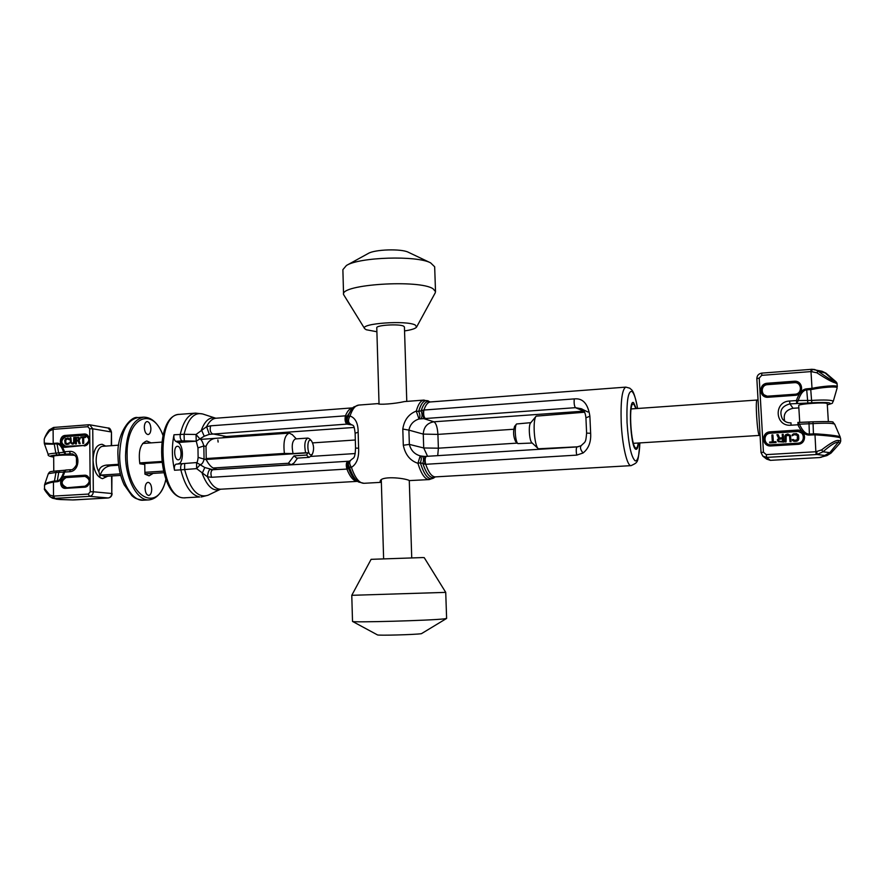 <?xml version="1.0" encoding="UTF-8"?>
<svg xmlns="http://www.w3.org/2000/svg" width="885" height="885" viewBox="0 0 885 885"><rect width="100%" height="100%" fill="white"/><g stroke="black" fill="none" stroke-linecap="round" stroke-linejoin="round"><path stroke-width="1.33" d="M350.427 460.477L349.398 461.14C347.064 462.877 346.732 465.145 348.413 467.966L349.409 467.125L351.433 467.368C356.732 464.028 359.122 457.633 358.602 448.197L358.148 432.157C358.159 423.318 355.449 417.941 350.017 416.016C352.285 409.102 355.195 405.463 358.746 405.076L353.701 407.012C351.433 408.704 349.542 411.901 348.026 416.625L345.438 415.839L210.685 425.818L206.592 426.692L196.05 434.48L199.955 438.949C201.393 439.568 202.687 441.903 203.838 445.963L206.006 446.339C207.864 441.67 210.995 439.004 215.398 438.329M358.148 432.157L355.139 433.296C353.9 423.008 353.281 426.393 350.338 423.937L350.261 423.915C347.108 422.433 346.367 420.01 348.026 416.625L350.017 416.016C347.938 419.645 348.015 422.278 350.261 423.915L349.686 423.86C346.223 422.488 345.327 419.988 346.997 416.359L353.569 407.111M349.686 423.86L348.38 423.981C345.626 422.433 344.885 419.722 346.168 415.839M352.473 425.032L346.876 424.114C345.128 422.433 344.652 419.678 345.438 415.839C347.407 411.016 349.774 408.361 352.551 407.874L216.073 418.218C212.378 418.572 209.214 421.393 206.592 426.692L209.302 434.347L204.236 436.205L196.238 441.184L197.963 447.887L198.118 457.379C197.764 460.831 197.255 462.556 196.592 462.556L176.093 464.149L196.592 462.556L196.614 468.619L207.455 476.816L211.581 477.28L346.887 469.072L348.413 467.966C350.891 474.869 353.746 479.25 356.998 481.097L358.558 481.96M346.876 424.114L209.302 434.347M217.865 439.945L218.119 442.058M217.522 469.36L216.925 469.327C212.732 468.773 209.17 465.565 206.238 459.713L206.006 446.339M227.976 437.444L226.339 436.515L354.188 427.444M355.139 433.296L355.549 448.098L358.602 448.197M590.649 433.285C591.158 442.002 588.625 448.573 583.049 452.998L576.721 455.122L425.696 464.293L420.342 462.789L417.93 463.309C410.153 460.731 405.286 454.713 403.306 445.255L402.797 429.048C404.191 420.021 408.671 414.047 416.249 411.116L419.014 418.97L575.394 407.675L581.179 408.715C583.735 409.39 585.317 412.421 585.925 417.797L589.886 416.227L590.649 433.285L586.611 433.108L585.925 417.797M428.65 401.104L428.528 401.049C424.457 399.257 421.183 402.719 418.682 411.414L416.249 411.116C418.218 404.124 420.784 400.44 423.959 400.086L404.401 401.58C394.92 403.792 378.526 405.042 377.862 403.615L358.746 405.076M402.797 429.048L408.903 430.121C410.065 424.49 413.428 420.784 419.014 418.97C420.286 417.145 420.176 414.623 418.682 411.414L423.915 410.032L574.265 398.903C582.806 397.951 588.005 403.726 589.886 416.227M403.306 445.255L409.357 444.392L423.716 447.976L427.577 456.284M433.772 477.955L435.276 476.904C430.818 479.349 426.67 474.858 422.842 463.43C423.904 459.658 423.683 457.268 422.2 456.262L420.209 455.863L417.93 463.309C421.238 474.083 425.01 479.515 429.258 479.581L433.661 478.033C428.816 480.688 424.38 475.61 420.342 462.789C421.636 459.238 421.581 456.925 420.209 455.863C414.512 454.215 410.894 450.399 409.357 444.392L408.903 430.121L423.262 434.104L423.716 447.976L438.385 448.186L437.721 455.653M381.358 482.236L380.163 481.528C379.93 475.721 403.549 477.668 409.611 480.588L429.258 479.581M350.692 460.322L350.692 460.322C349.11 461.815 349.354 464.171 351.433 467.368C355.04 477.944 359.21 483.265 363.967 483.298L358.702 482.048C355.139 480.002 352.042 475.024 349.409 467.125C347.86 464.736 347.971 462.667 349.752 460.897L350.67 460.333C353.546 457.18 354.951 459.901 355.549 448.098M347.894 461.295L349.099 461.173C346.632 462.435 346.146 465.023 347.617 468.939M204.236 436.205L201.459 429.911C205.043 420.552 209.756 416.647 215.608 418.174L216.073 418.218M196.05 434.48L196.227 441.184L184.29 440.874L184.058 434.292L196.05 434.48M197.963 447.887L203.838 445.963L204.07 459.381C203.052 462.833 201.824 464.514 200.386 464.448L196.614 468.619L180.828 469.846C180.33 466.55 180.839 464.514 182.376 463.74M185.131 497.89L183.383 497.846C157.253 496.784 153.127 415.021 179.555 414.357C154.941 413.605 159.012 498.012 183.649 497.857L199.7 496.961C191.359 495.401 185.065 486.363 180.828 469.846L174.522 470.245C171.856 457.987 171.679 446.173 174.002 434.767L184.058 434.292C187.941 418.815 194.114 412.034 202.588 413.948L215.608 418.174M174.002 434.767C173.593 437.898 174.179 440.088 175.75 441.361L177.985 442.478C183.682 444.757 183.969 463.231 178.305 463.74M212.909 469.747L204.778 467.523L196.592 462.556M210.973 469.658L212.555 469.758M209.922 469.459C208.683 470.488 207.853 472.944 207.455 476.816C211.327 485.157 215.774 489.294 220.807 489.206L357.474 481.363M204.778 467.523L202.189 473.464C207.245 486.606 213.296 491.894 220.343 489.316L220.807 489.206M174.522 470.245C174.024 466.959 174.544 464.924 176.093 464.149M177.974 459.791C173.991 459.547 173.427 446.217 177.398 446.305L177.774 446.328C181.746 446.659 182.277 459.879 178.316 459.802L177.974 459.791M424.712 456.461L422.267 456.273M424.8 464.249L424.767 456.461L420.74 455.985M636.293 408.571L633.627 402.73C628.051 398.084 630.419 448.075 635.861 449.27C637.089 449.668 638.008 447.578 638.594 442.987M638.262 443.009C637.687 446.715 636.868 448.385 635.795 448.009L635.485 447.81C631.149 445.31 628.615 407.266 632.587 404.213L633.693 403.991L635.961 408.593M513.687 429.258L437.909 434.391L423.262 434.104C423.694 427.068 427.234 422.964 433.904 421.791C436.128 423.174 437.467 427.378 437.909 434.391L438.385 448.186L517.327 443.108M583.602 412.299L582.717 411.226L433.904 421.791L423.528 418.572L423.03 410.142M425.242 418.472C423.705 416.747 423.262 413.937 423.915 410.032C425.674 404.899 427.831 402.21 430.387 401.956L430.298 401.967C426.57 400.341 423.528 403.317 421.127 410.883C422.433 414.357 422.355 416.979 420.906 418.738M346.666 265.345L368.193 253.497C374.632 249.382 401.347 248.541 408.295 252.236L408.461 252.314M343.557 294.384L342.882 269.659L346.433 265.478C359.332 257.081 416.636 255.278 430.586 262.834L434.668 266.783L435.52 291.641L433.185 288.875C419.833 279.206 339.818 284.373 343.557 294.528L364.609 328.567M435.188 292.924L435.52 291.641M376.899 331.753L366.213 329.729L364.653 328.634C359.476 323.445 406.801 320.049 415.286 325.06L416.614 327.007L435.265 292.78M404.545 330.924C411.569 329.873 415.596 328.567 416.614 327.007M404.423 326.985L403.626 326.167C399.301 323.678 375.804 325.138 376.778 327.815L379.034 403.848M445.73 592.364L424.236 557.661L422.831 557.561L371.114 559.331L351.776 595.317L445.73 592.375L446.615 618.416L444.336 618.847C431.426 620.485 351.245 622.73 352.518 621.425L351.776 595.328M446.56 618.471L421.415 633.682C414.866 634.7 377.386 635.707 377.408 634.866L352.551 621.447M74.937 455.388C69.815 454.636 53.188 455.266 53.686 456.284M53.2 444.181L44.493 444.06L48.233 454.558C48.255 453.983 50.788 453.507 55.832 453.131L63.709 452.301C61.696 446.626 59.472 443.85 57.016 443.982L44.272 443.131L44.493 444.049M44.272 443.119L44.25 439.834C44.051 438.584 45.788 435.63 49.483 430.995L53.111 429.358L53.2 443.33L54.129 443.341L55.832 453.131L57.038 455.001C49.615 455.642 48.498 456.317 53.686 457.014M44.527 488.631L49.859 495.058L53.531 496.098L53.443 482.026C48.299 483.055 45.323 484.15 44.504 485.312L44.527 488.631M70.656 469.714L69.461 471.738L64.671 472.048C62.603 478.265 60.103 481.484 57.171 481.717L53.443 482.026L53.432 481.197C48.797 482.115 45.909 483.11 44.748 484.206L44.504 485.279M54.372 481.882L54.461 481.053L53.432 481.197M65.678 470.035L63.842 471.705C61.917 477.634 59.715 480.699 57.259 480.887L54.461 481.053L55.965 472.457L64.671 472.048L65.744 470.023L70.413 469.725M69.461 471.738C80.834 471.495 80.646 450.111 69.318 451.416L64.528 451.748C62.381 445.83 59.848 442.965 56.917 443.131L54.129 443.341M66.696 443.717L65.744 442.478L65.844 439.856L67.868 438.883M68.576 439.591L69.583 439.591L68.521 438.152L65.534 438.584L64.727 440.42L65.103 443.695L66.629 444.547L69.196 443.396L69.307 442.699L67.669 443.651L65.556 442.976L65.767 439.38L67.636 438.838L69.284 439.546L67.625 438.009M66.629 444.547L69.03 444.027L69.307 442.699M72.127 444.148L73.477 443.982L74.65 442.522L74.727 437.555L73.721 437.566L73.643 442.389L72.116 443.33L71.054 442.577L70.911 437.765L70.203 437.821L70.358 442.765L72.592 444.115L74.34 442.478L74.428 437.511M72.194 443.319L71.364 442.622L70.911 437.765M75.413 443.916L76.121 443.872L76.099 440.973L78.09 440.83L79.053 443.651L79.882 443.595L78.798 440.498L79.727 439.192L79.241 437.71L75.358 437.444L75.413 443.916L76.42 443.916L76.398 441.018L78.112 440.896M79.053 443.651L80.181 443.639L79.097 440.542L80.026 438.683L78.179 437.234M80.778 437.732L82.659 437.599L82.714 443.396L83.422 443.341L83.367 437.544L85.259 437.4L85.248 436.714L80.767 437.046L80.778 437.732L82.659 437.666M82.714 443.396L83.71 443.385L83.666 437.588L85.557 437.455L85.248 436.714M76.387 440.122L76.376 438.13L78.477 437.975M78.322 439.978L76.088 440.144L76.077 438.075L78.654 438.031L78.322 439.978M64.528 451.748L65.755 454.071L63.709 452.301L64.528 451.748M49.483 430.995L49.306 429.9C47.016 432.322 43.708 439.237 44.25 439.756M49.859 495.058L49.947 496.684L54.195 498.399L89.562 496.352C91.863 495.965 93.113 494.438 93.323 491.772L111.787 493.509L111.598 475.997M72.47 499.937L108.092 497.99C110.359 497.602 111.587 496.109 111.787 493.509L111.919 475.975M292.349 434.712L289.251 433.108C284.704 435.077 283.089 441.858 284.395 453.419L293.057 453.585C291.442 445.686 292.238 440.796 295.424 438.927L307.936 438.064L309.65 438.905M310.524 440.21L311.443 440.774C313.954 445.1 314.252 449.58 312.339 454.204L310.889 454.923C307.117 454.569 306.741 439.026 310.524 440.21M310.812 456.295L308.843 457.324L306.531 455.056L307.98 452.832L206.183 459.481M213.274 467.999L288.399 463.264L291.364 464.736L294.13 462.877M118.623 465.211L110.868 465.72C105.304 466.483 101.675 469.935 99.983 476.075L101.487 475.057L120.26 473.873M144.886 472.313L163.371 471.152M99.983 476.075L98.899 471.816C99.153 468.088 101.587 465.853 106.2 465.112L118.513 464.304M139.675 462.921L161.678 461.472M205.995 458.563L284.395 453.419M288.399 463.264L293.975 455.875L306.531 455.056M161.789 462.39L139.93 463.817M307.936 438.064C304.805 439.933 304.042 444.834 305.624 452.766L307.98 452.832M293.057 453.585L305.624 452.766M293.975 455.875L296.707 458.153L309.23 457.346M840.208 437.024L834.688 424.203C832.951 423.118 825.716 422.919 812.983 423.605L799.42 424.192C802.54 430.951 805.848 434.247 809.366 434.081L814.941 433.827C824.101 434.292 839.987 435.818 840.186 436.991L840.197 437.024M840.562 438.219L840.728 441.206M831.004 453.12L829.842 452.655L824.698 455.443L826.889 455.609L831.004 453.12L840.031 443.108L840.728 441.04L838.703 440.509C836.082 439.922 830.384 443.053 821.601 449.901L815.859 451.737L814.941 433.827M791.013 425.209L791.035 422.864C787.429 422.997 784.553 421.68 782.406 418.937C778.944 411.215 781.455 406.193 789.929 403.881L789.575 401.027C773.457 401.569 774.906 426.802 791.013 425.209L797.861 424.767C801.312 431.836 805.173 435.276 809.41 435.066L814.831 434.834C824.167 435.343 840.595 436.947 840.54 438.13M840.728 441.04L839.987 443.153M840.075 442.865L838.139 442.367C835.805 441.836 830.761 444.978 823.006 451.781L817.021 454.492L766.631 457.39L770.359 460.355L766.62 459.083L763.224 456.439M836.104 381.822L834.312 381.092C831.989 380.672 826.579 377.364 818.072 371.147L814.687 369.521L811.844 369.299L761.775 373.116C758.644 373.713 757.007 375.517 756.841 378.548M789.575 401.027L796.411 400.551C799 393.095 802.407 389.201 806.622 388.836L812.01 388.349L810.992 371.589L816.877 372.784C826.413 378.968 832.486 382.298 835.097 382.785L837.166 383.902M810.66 388.548L810.737 389.577L812.231 389.378L812.01 388.349C821.158 386.347 837.332 384.831 837.321 386.668L836.933 382.928M837.099 388.117L833.261 401.359M812.231 389.378C821.335 387.442 837.133 386.004 837.121 387.796M798.735 405.607L798.712 405.551C797.872 403.859 827.021 401.934 827.232 403.648L827.243 403.759M827.32 404.854C833.958 402.73 828.814 402.033 811.866 402.752L811.578 400.429L796.411 400.551L796.754 403.405L798.038 401.027C800.317 393.891 803.204 390.174 806.7 389.865L810.737 389.577L811.578 400.429C824.731 399.677 831.955 399.976 833.272 401.314C831.214 403.958 835.053 402.443 827.32 404.899M793.491 439.956L792.252 439.513L792.473 440.332L793.911 441.294L797.75 440.73L798.679 439.347L798.657 436.04L796.611 433.628L793.425 433.827L792.152 434.889L792.075 435.785L794.365 434.646L797.075 434.977M785.006 441.936L786.013 441.88L785.847 436.106L787.96 434.989L789.52 435.885L790.028 441.637L791.024 441.571L790.515 435.652L787.893 434.004L785.758 434.635L784.829 436.006L785.006 441.936L786.068 441.936L786.201 435.652L789.199 435.464M790.028 441.637L791.079 441.626L790.139 435.022M779.619 437.986L778.114 434.679L776.897 434.69L778.612 438.374L777.362 439.933L778.136 441.703L783.679 442.024L783.225 434.292L782.218 434.358L782.428 437.809L779.596 437.986L778.059 434.612M778.136 441.703L783.723 442.08L783.225 434.292M769.707 442.876L776.068 442.544L775.968 441.67L773.302 441.825L772.904 434.944L771.908 435L772.306 441.892L769.651 442.046L769.707 442.876L776.012 442.489L775.968 441.67M773.357 441.825L772.904 434.944M778.645 441.051L778.877 439.237L782.484 438.849M792.031 435.73L794.321 434.59L797.396 435.398L797.308 439.701L794.653 440.365L793.259 439.458M798.436 435.221L798.016 434.524M798.657 436.04L798.392 435.166M798.801 438.506L798.613 435.984M798.679 439.347L798.757 438.451M798.392 440.022L798.635 439.292M797.75 440.73L798.336 439.967M797.097 441.095L797.706 440.675M796.279 441.316L797.053 441.04M794.763 441.405L796.223 441.261M793.911 441.294L794.719 441.349M793.225 441.007L793.867 441.239M792.473 440.332L793.181 440.951M779.32 438.993L782.484 438.794L782.628 441.261L778.955 441.316L778.38 440.033L779.375 439.048M797.861 424.767L798.06 422.422L799.42 424.192L797.861 424.767M821.601 449.901L823.006 451.781L829.842 452.655L838.139 442.367L838.703 440.509M816.877 372.784L818.072 371.147L825.982 373.182M826.988 455.576L819.433 457.567L770.381 460.355L766.62 459.083M578.27 446.77L538.379 448.784C534.186 445.885 532.438 419.567 536.199 416.138L584.653 412.222M538.301 448.717L531.896 442.743C529.33 440.94 528.279 425.11 530.58 422.975L536.133 416.216M532.206 443.031L517.88 443.617C515.258 441.737 514.218 426.183 516.574 423.97L530.845 422.654M517.836 443.573L515.568 441.449C513.322 436.57 512.99 431.57 514.561 426.437L516.53 424.026M151.711 489.239C151.412 484.991 150.184 482.701 148.038 482.336C146.202 482.767 145.217 484.836 145.096 488.542C145.394 492.79 146.611 495.091 148.757 495.445C150.605 495.014 151.589 492.945 151.711 489.239M150.904 428.661C150.583 424.291 149.311 421.913 147.087 421.548C145.339 421.957 144.41 423.926 144.31 427.444C144.642 431.836 145.914 434.203 148.116 434.568C149.875 434.148 150.804 432.179 150.904 428.661M142.673 443.451L151.092 442.865L146.733 440.995C140.45 443.33 138.148 450.93 139.852 463.806L144.786 464.481L144.908 474.128L149.056 475.831L153.138 473.398M210.685 425.818C209.668 429.546 210.199 432.201 212.278 433.794L226.339 436.515L222.135 437.854M206.238 459.713L198.118 457.379M312.67 442.887L355.051 440.011M355.261 453.54L310.712 456.417M357.452 481.351C353.558 481.086 350.04 477.004 346.887 469.072C345.891 465.056 346.168 462.468 347.728 461.284L212.71 469.736C210.829 470.897 210.453 473.42 211.581 477.28M184.644 463.563L184.611 469.504C190.209 489.781 198.008 498.355 208.008 495.235L220.343 489.316M175.75 441.361L182.022 440.918C180.463 439.646 179.876 437.444 180.274 434.314C183.405 421.149 188.505 414.08 195.552 413.118L202.588 413.948M182.022 440.918L184.29 440.874M177.985 442.478L196.238 441.184M576.721 455.122C575.991 450.863 576.091 448.131 577.009 446.925L426.349 456.361C425.01 457.545 424.789 460.189 425.696 464.293C428.639 472.69 431.869 476.893 435.387 476.882L435.287 476.893M424.734 456.439L426.493 456.372M583.049 452.998C580.471 449.801 579.83 447.367 581.146 445.686L577.108 446.947M430.387 401.956L625.85 387.121C622.1 389.057 620.551 400.872 621.215 422.554C622.177 445.255 627.166 466.539 631.082 465.643L435.387 476.882M574.265 398.903C573.889 402.929 574.265 405.85 575.394 407.675L584.034 411.204M625.85 387.121L629.899 388.227C631.215 390.241 633.627 387.719 637.598 408.483C635.906 398.77 634.003 393.073 631.879 391.391C628.062 390.916 626.458 401.336 627.045 422.654C628.494 444.491 631.215 457.235 635.198 460.875C637.797 461.207 639.357 455.222 639.877 442.909M72.88 454.06L71.773 453.784C76.232 455.144 77.825 458.751 76.586 464.614C74.362 468.464 72.349 470.156 70.534 469.714L59.815 470.698L58.753 472.28L57.171 481.717M57.038 455.001L70.534 453.74L69.318 451.416M54.77 498.355L53.531 496.098L88.356 494.073L90.237 491.772L89.673 428.738L87.759 426.714L53.111 429.358L54.151 427.411L88.611 424.789M52.458 429.413L53.985 427.444M108.202 428.041L111.145 431.946L92.748 428.794L89.75 424.8L108.202 428.041C109.486 427.687 110.57 429.026 111.455 432.068L111.289 445.697M88.92 424.767L89.75 424.8L88.92 424.767M105.658 446.095L102.184 444.303C96.576 444.458 93.533 449.757 93.036 460.211L92.748 428.794L89.673 428.738M90.237 491.772L93.323 491.772L93.036 460.211C93.721 470.842 96.885 476.982 102.516 478.652L107.66 476.241M108.302 497.967L89.562 496.352L88.356 494.073M52.879 496.131L54.195 498.399L57.868 499.328L73.422 499.97L60.091 499.538M60.744 499.571L56.164 499.151M57.868 499.328L52.591 498.244M59.693 470.72L57.016 470.875L55.965 472.457L48.343 473.674L44.748 484.206M84.396 475.234C91.089 474.515 91.199 487.093 84.495 487.204L65.645 488.343C59.018 489.018 58.941 476.561 65.556 476.429L84.396 475.234L85.425 475.831C90.845 479.604 90.624 483.221 84.794 486.695L65.302 487.812C59.881 484.117 60.069 480.511 65.866 477.004L84.695 475.809L85.004 476.384C90.502 479.316 90.535 482.568 85.082 486.175L84.86 486.684M84.141 445.929C90.834 445.741 90.712 433.241 84.042 434.026L65.269 435.42C58.664 435.63 58.753 448.02 65.346 447.268L84.44 445.432C90.181 442.091 90.469 438.506 85.314 434.657L65.567 436.006C59.87 439.391 59.605 442.965 64.771 446.737L84.363 445.443M84.495 487.204L65.645 488.343M65.888 487.834L65.302 487.812M65.556 476.429L66.165 477.568L85.004 476.384M85.082 486.175L65.999 487.823M66.242 487.314C60.8 484.394 60.777 481.152 66.165 477.568M84.042 434.026L84.65 435.21L65.877 436.593L65.269 435.42M65.346 447.268L64.771 446.737M65.877 436.593C60.501 440.21 60.523 443.44 65.944 446.283L84.529 445.42M84.728 444.934C90.159 441.294 90.137 438.053 84.65 435.21M59.826 454.813L58.62 452.943L56.917 443.131M87.759 426.714L88.765 424.756L53.565 427.455L49.306 429.889M59.937 470.698L57.016 470.875C47.901 471.749 51.009 471.738 49.538 472.081L48.343 473.674M74.097 499.925L108.18 497.99C110.614 497.58 111.919 496.109 112.096 493.587M101.487 475.057L104.386 476.384L120.681 475.422M118.667 445.166L103.136 446.272C96.498 446.128 93.611 463.187 98.899 471.816M110.868 465.72L106.2 465.112M798.856 407.897L793.071 408.295C785.792 409.932 783.004 414.224 784.707 421.16C782.993 414.202 785.769 409.91 793.048 408.273L789.929 403.881L807.839 403.029L806.622 388.836M813.016 421.802L808.967 422.056L809.41 435.066M808.956 422.068L798.237 422.433M813.47 434.823L813.005 421.791L797.85 422.444M824.698 455.443L817.021 454.492L816.822 451.682M825.041 455.897L819.455 457.567L770.381 460.355M816.169 454.536L815.859 451.737L766.244 454.624L766.631 457.39L762.793 456.096L761.045 452.567L762.793 456.096M766.244 454.624L763.445 452.213L759.219 378.094L756.83 378.592L761.045 452.534M810.959 369.366L761.775 373.116L761.708 375.351L759.219 378.094M837.144 383.78L836.048 381.789L825.948 373.149L822.021 371.246L824.908 372.751L834.312 381.092L835.097 382.785M811.866 402.752L807.839 403.029M793.048 408.273L798.845 407.885M811.943 371.523L811.844 369.277L810.981 369.344L810.992 371.589L761.708 375.351M768.269 397.254C758.954 398.25 758.124 383.581 767.461 383.227L794.044 381.247C803.48 380.196 804.376 395.031 794.885 395.363L768.269 397.254L762.527 394.113C760.182 388.924 761.863 385.539 767.561 383.946L794.133 381.966C797.042 381.889 799.188 383.072 800.571 385.506C802.02 390.451 800.128 393.548 794.896 394.798L768.291 396.69L762.527 394.113M770.26 431.825C760.879 432.079 761.719 446.848 771.067 445.952L797.794 444.347C807.33 444.126 806.434 429.181 796.954 430.132L770.26 431.825L770.359 432.522C764.175 434.424 762.704 438.064 765.956 443.451L771.089 445.365L797.794 443.761M767.461 383.227L767.649 384.654L794.221 382.696L794.044 381.247M794.885 395.363L794.885 394.798L768.28 396.69L768.313 396.126C760.702 396.945 760.016 384.942 767.649 384.654M794.221 382.696C801.932 381.833 802.662 393.958 794.907 394.234L768.313 396.126M794.907 394.234L794.907 394.787M771.067 445.952L765.956 443.451M771.112 444.779L797.816 443.164C805.604 442.976 804.874 430.774 797.119 431.548L797.042 430.84L770.359 432.522L770.448 433.219C762.781 433.429 763.467 445.509 771.112 444.779L771.1 445.365L797.805 443.75C803.436 442.323 805.206 439.004 803.115 433.794L797.042 430.84L796.954 430.132M797.794 444.347L797.816 443.164M797.119 431.548L770.448 433.219M763.445 452.213L761.034 452.545L756.852 378.614C756.974 375.483 758.622 373.669 761.775 373.116M822.021 371.246L811.844 369.299M760.071 435.453L759.33 435.354C757.272 434.413 755.082 399.168 757.129 400.031L631.105 408.947M162.94 435.354C152.231 405.286 126.013 417.831 127.119 455.377C126.854 497.293 158.537 514.428 165.86 479.272M143.348 500.213C131.655 501.563 119.619 479.659 119.652 455.764C120.448 432.909 126.522 420.187 137.839 417.598C131.212 415.43 116.477 432.743 117.982 456.063C118.203 466.76 120.249 476.329 124.132 484.759L131.987 495.777C134.631 497.768 135.018 498.963 143.348 500.213L149.123 499.892C157.088 498.764 162.707 491.994 165.971 479.559M163.006 435.055C158.116 423.174 151.656 417.2 143.613 417.145C132.352 419.733 126.334 432.477 125.548 455.366C125.526 479.305 137.507 501.242 149.123 499.892M423.959 400.086L430.276 401.956M381.358 482.314L363.967 483.298M201.138 496.994L208.008 495.235M179.555 414.357L195.552 413.118M586.611 433.108C585.77 443.429 585.206 441.504 581.146 445.686M631.082 465.643C638.362 461.992 637.941 463.629 639.888 442.909M587.883 412.001L581.179 408.715M408.295 252.236L430.586 262.834M404.423 326.952L406.779 401.403M409.279 480.522L411.724 557.65M381.291 480.024L383.614 558.524M53.686 457.036C49.416 456.439 47.602 455.609 48.233 454.558M111.455 432.068L111.598 445.675M85.425 475.831C90.801 479.194 90.58 482.812 84.761 486.695M85.314 434.657C90.414 438.208 90.104 441.803 84.407 445.432L65.612 446.77M44.527 488.664C43.653 488.774 45.412 491.407 49.792 496.551L52.503 498.222M53.775 471.152L53.675 456.284M76.508 464.791L76.453 457.622M311.443 440.774L309.573 438.827M312.339 454.204L310.746 456.372M144.908 473.906L163.769 472.723M217.489 469.36L291.364 464.736M142.662 443.474L161.734 442.124M200.63 439.38L289.251 433.108M297.592 458.098L294.019 463.021M296.309 438.86L292.116 434.458M783.125 419.811L782.406 418.937C784.553 421.68 787.429 422.986 791.035 422.864M813.005 421.791C827.608 421.36 834.267 421.548 832.995 422.344L834.688 424.203M800.571 385.506C802.02 390.44 800.128 393.537 794.885 394.798M803.115 433.794C805.206 439.004 803.436 442.323 797.805 443.75M798.712 405.551L799.719 422.41M827.243 403.693L828.349 421.548M821.435 457.224L819.455 457.567M758.036 399.799L757.129 400.031M759.496 435.42L633.394 443.319M143.613 417.145L137.839 417.598"/></g></svg>
